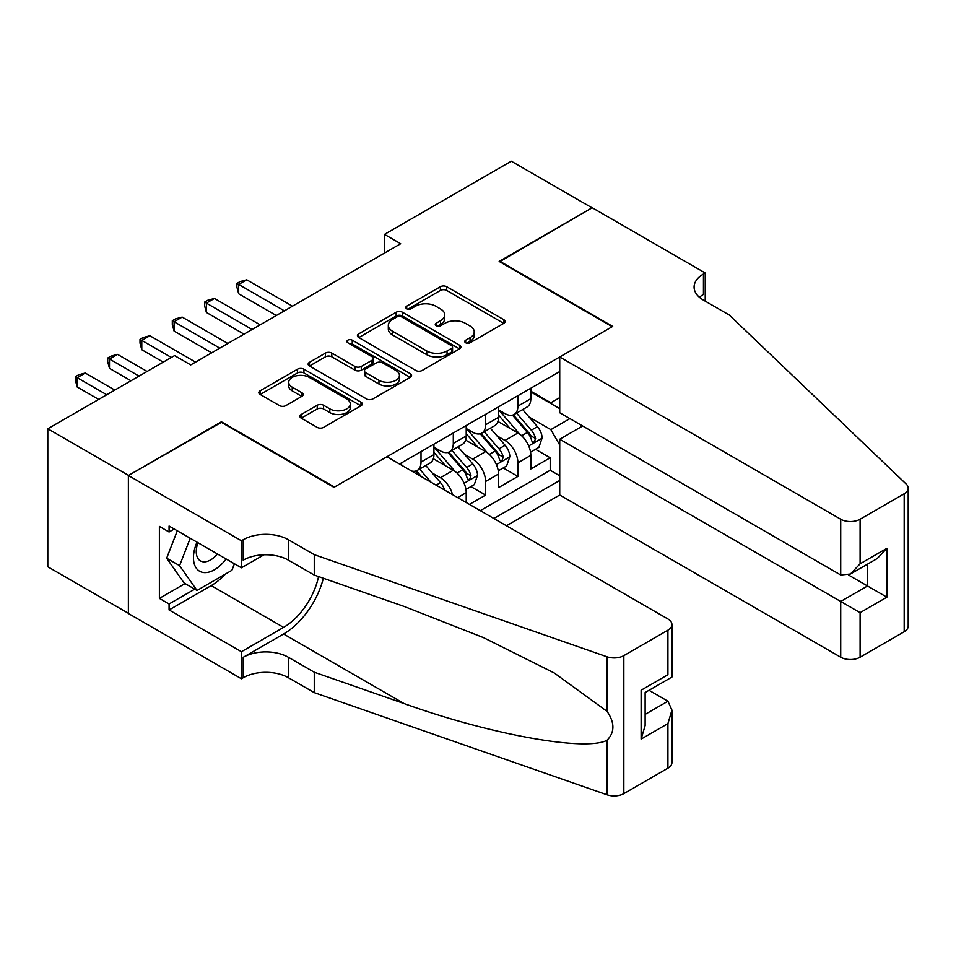 <?xml version="1.0" encoding="UTF-8"?>
<svg xmlns="http://www.w3.org/2000/svg" width="956" height="956" viewBox="0 0 956 956"><rect width="100%" height="100%" fill="white"/><g stroke="black" fill="none" stroke-linecap="round" stroke-linejoin="round"><path stroke-width="1.43" d="M465.668 342.786A3.143 1.816 0 0 0 470.101 342.786L503.788 323.343A4.481 2.593 0 0 0 505.103 321.503A4.481 2.593 0 0 0 503.788 319.674L446.727 286.728A4.481 2.593 0 0 0 440.381 286.728L406.706 306.183A3.143 1.816 0 0 0 405.786 307.462A3.143 1.816 0 0 0 406.706 308.74A3.143 1.816 0 0 0 411.14 308.74L415.502 306.219A14.352 8.281 0 0 1 435.793 306.219L440.549 308.967A14.352 8.281 0 0 1 444.743 314.823A14.352 8.281 0 0 1 440.549 320.678L436.187 323.2A3.143 1.816 0 0 0 435.267 324.478A3.143 1.816 0 0 0 436.187 325.769A3.143 1.816 0 0 0 440.62 325.769L444.982 323.248A14.352 8.281 0 0 1 465.273 323.248L470.029 325.996A14.352 8.281 0 0 1 474.224 331.851A14.352 8.281 0 0 1 470.029 337.707L465.668 340.228A3.143 1.816 0 0 0 464.747 341.507A3.143 1.816 0 0 0 465.668 342.786L465.668 340.228M301.212 414.486A4.481 2.593 0 0 0 299.897 416.314A4.481 2.593 0 0 0 301.212 418.154L317.225 427.392A4.481 2.593 0 0 0 323.558 427.392L360.974 405.798A4.481 2.593 0 0 0 362.288 403.97A4.481 2.593 0 0 0 360.974 402.129L303.9 369.183A4.481 2.593 0 0 0 297.567 369.183L260.151 390.789A4.481 2.593 0 0 0 258.837 392.617A4.481 2.593 0 0 0 260.151 394.446L279.499 405.607A4.481 2.593 0 0 0 285.832 405.607L301.845 396.37A4.481 2.593 0 0 0 303.16 394.541A4.481 2.593 0 0 0 301.845 392.713L292.249 387.168A11.998 6.919 0 0 1 288.736 382.281A11.998 6.919 0 0 1 296.145 375.875A11.998 6.919 0 0 1 309.218 377.381L346.777 399.07A11.998 6.919 0 0 1 350.29 403.97A11.998 6.919 0 0 1 342.893 410.363A11.998 6.919 0 0 1 329.82 408.857L323.558 405.248A4.481 2.593 0 0 0 317.225 405.248L301.212 414.486L301.212 418.154M221.398 422.349L128.546 475.407L47.8 428.79L47.8 566.777L128.379 613.298M221.398 421.799L334.445 487.058L612.21 326.689L499.163 261.43L592.027 207.822L511.281 161.206L384.503 234.387L384.503 253.041M47.8 428.79L174.566 355.596L190.722 364.917L400.66 243.72L384.503 234.387M415.812 370.474A4.481 2.593 0 0 0 422.158 370.474L459.561 348.868A4.481 2.593 0 0 0 460.876 347.04A4.481 2.593 0 0 0 459.561 345.212L402.5 312.265A4.481 2.593 0 0 0 396.154 312.265L358.751 333.859A4.481 2.593 0 0 0 357.436 335.687A4.481 2.593 0 0 0 358.751 337.528L415.812 370.474M349.071 343.467A3.143 1.816 0 0 1 352.25 343.909L352.25 340.181L410.267 373.677A4.481 2.593 0 0 1 411.582 375.505A4.481 2.593 0 0 1 410.267 377.333L372.852 398.927A4.481 2.593 0 0 1 366.518 398.927L309.457 365.981L309.457 362.324A4.481 2.593 0 0 0 308.143 364.152A4.481 2.593 0 0 0 309.457 365.981M309.457 362.324L325.458 353.087A4.481 2.593 0 0 1 331.804 353.087L354.951 366.447A4.481 2.593 0 0 0 361.284 366.447L371.908 360.316A4.481 2.593 0 0 0 373.222 358.476A4.481 2.593 0 0 0 371.908 356.648L347.817 342.738A3.143 1.816 0 0 1 346.897 341.459A3.143 1.816 0 0 1 348.832 339.786A3.143 1.816 0 0 1 352.25 340.181M469.456 504.398L485.6 495.077L470.902 486.592M464.568 454.411L472.682 459.095A18.272 10.552 60 0 1 485.6 481.466L498.518 474.009L498.518 487.62L517.901 476.435L517.901 462.824A18.272 10.552 -120 0 0 504.983 440.441L496.869 435.757M503.203 467.95L517.901 476.435M466.217 502.533L466.217 492.651A18.272 10.552 -120 0 0 453.299 470.28L433.331 458.749M452.547 494.646A18.272 10.552 60 0 0 440.381 477.737L432.279 473.053M498.518 474.009A18.272 10.552 -120 0 0 485.6 451.626L465.632 440.095M506.441 525.752L559.726 494.993L840.718 657.214L840.718 601.467L867.522 585.98L867.522 564.136M493.834 518.487L559.726 480.438M559.726 371.537L399.524 464.03M433.928 447.157L440.381 450.885A18.272 10.552 60 0 0 449.523 451.794L462.441 444.337A18.272 10.552 -120 0 0 466.217 435.972L466.217 425.528M466.217 428.503L472.682 432.243A18.272 10.552 60 0 0 481.812 433.14L494.742 425.683A18.272 10.552 -120 0 0 498.518 417.318L498.518 406.874M480.27 510.647L550.202 470.28L550.202 457.781L530.819 468.978L530.819 455.367A18.272 10.552 -120 0 0 517.901 432.984L497.921 421.453M498.518 409.861L504.983 413.59A18.272 10.552 -120 0 0 514.113 414.498A18.272 10.552 -120 0 0 517.901 406.133L517.901 395.688M514.113 414.498L527.031 407.041A18.272 10.552 -120 0 0 530.819 398.676L530.819 388.232M401.628 465.237L401.628 462.824M421.01 451.626L421.01 462.071A18.272 10.552 60 0 1 417.222 470.436A18.272 10.552 60 0 1 411.594 470.997M417.222 470.436L430.14 462.979A18.272 10.552 -120 0 0 433.928 454.614L433.928 444.17M453.299 432.984L453.299 443.429A18.272 10.552 60 0 1 449.523 451.794M485.6 414.342L485.6 424.775A18.272 10.552 60 0 1 481.812 433.14M485.6 481.466L485.6 495.077M559.726 445.018L550.847 429.626L529.17 417.115M550.847 429.626L569.895 418.62M530.819 391.96L559.726 408.654M530.819 391.219L550.847 402.775L559.726 397.648M535.503 449.296L550.202 457.781M550.202 470.28L559.726 475.777M466.922 343.228L470.029 341.435A14.352 8.281 0 0 0 474.224 335.58L474.224 331.851M444.743 314.823L444.743 318.551A14.352 8.281 0 0 1 440.549 324.419L437.442 326.211M503.728 323.367L446.727 290.457A4.481 2.593 0 0 0 440.381 290.457L407.949 309.182M459.501 348.904L402.5 315.994A4.481 2.593 0 0 0 396.154 315.994L358.811 337.552M451.638 348.319A3.143 1.816 0 0 0 452.558 347.04A3.143 1.816 0 0 0 451.638 345.761L401.544 316.842A3.143 1.816 0 0 0 397.11 316.842L392.51 319.495A14.352 8.281 0 0 0 388.315 325.351A14.352 8.281 0 0 0 392.51 331.206L426.758 350.971A14.352 8.281 0 0 0 447.038 350.971L451.638 348.319L451.638 352.047A3.143 1.816 0 0 0 452.558 350.768L452.558 347.04M388.315 325.351L388.315 329.079A14.352 8.281 0 0 0 392.51 334.935L392.51 331.206M451.638 352.047L447.038 354.7A14.352 8.281 0 0 1 426.758 354.7L392.51 334.935M309.517 366.017L325.458 356.815L325.458 353.087M373.222 358.476L373.222 362.205A4.481 2.593 0 0 1 371.908 364.045L361.284 370.175A4.481 2.593 0 0 1 354.951 370.175L331.804 356.815A4.481 2.593 0 0 0 325.458 356.815M352.25 343.909L410.208 377.369M378.958 380.309A11.998 6.919 0 0 0 392.032 381.803A11.998 6.919 0 0 0 399.429 375.409A11.998 6.919 0 0 0 395.927 370.51L382.687 362.874A4.481 2.593 0 0 0 376.341 362.874L365.73 369.004A4.481 2.593 0 0 0 364.415 370.832A4.481 2.593 0 0 0 365.73 372.661L378.958 380.309L378.958 384.037A11.998 6.919 0 0 0 392.032 385.543A11.998 6.919 0 0 0 399.429 379.138L399.429 375.409M364.415 370.832L364.415 374.561A4.481 2.593 0 0 0 365.73 376.401L365.73 372.661M378.958 384.037L365.73 376.401M350.29 403.97L350.29 407.698A11.998 6.919 0 0 1 342.893 414.091A11.998 6.919 0 0 1 329.82 412.586L323.558 408.977A4.481 2.593 0 0 0 317.225 408.977L301.271 418.178M288.736 382.281L288.736 386.009A11.998 6.919 0 0 0 292.249 390.896L292.249 387.168M301.785 396.405L292.249 390.896M360.914 405.834L303.9 372.912A4.481 2.593 0 0 0 297.567 372.912L260.211 394.481M530.544 452.164L538.897 447.348L542.124 438.015A12.105 6.991 -120 0 0 537.403 426.651L522.657 409.562M519.694 434.167L502.199 413.9A34.942 20.172 -120 0 0 498.518 410.064M510.098 428.479L500.311 417.151A29.003 16.742 -120 0 0 498.518 415.203M292.452 306.183L246.756 279.797L238.677 284.458L238.677 293.779L276.308 315.504M512.476 415.155L527.401 432.435A12.105 6.991 60 0 1 531.715 440.776L532.588 442.21L534.225 441.983L535.587 438.529A12.105 6.991 -120 0 0 531.273 430.2L516.515 413.112M513.348 414.868L529.385 433.438A6.166 3.561 60 0 1 530.939 435.852L535.587 438.529M238.677 293.779L236.909 287.159L236.909 283.43L284.386 310.843M236.909 283.43L240.135 281.566L246.756 279.797M196.996 542.148A29.684 17.136 120 0 0 203.963 572.572A29.684 17.136 120 0 0 226.106 558.961M197.988 542.721A20.327 11.735 120 0 0 200.473 560.921A20.327 11.735 120 0 0 203.449 561.829A20.327 11.735 120 0 0 217.466 553.966M234.435 563.765L231.89 570.326L197.02 590.461L184.102 582.993L166.667 558.196L177.302 530.783M197.02 590.461L179.585 565.653L190.22 538.24M166.667 558.196L179.585 565.653M582.658 425.994L559.726 439.234L860.101 612.653L860.101 657.214L904.185 631.761L904.185 493.774A13.707 7.911 0 0 0 908.2 488.181A13.707 7.911 0 0 0 906.228 484.083L729.297 315.038L703.449 300.124A31.978 18.463 180 0 1 694.092 287.075A31.978 18.463 180 0 1 703.449 274.014L705.229 272.986L592.182 207.727L499.653 261.705M559.726 439.234L559.726 494.993M499.653 261.155L612.7 326.414L559.726 356.994L840.718 519.228A13.707 7.911 0 0 0 860.101 519.228L904.185 493.774M705.229 272.986L705.229 300.029L704.261 300.59M559.726 356.994L559.726 412.753L840.718 574.986L840.718 519.228M908.2 488.181L908.2 626.168A13.707 7.911 180 0 1 904.185 631.761M860.101 657.214A13.707 7.911 180 0 1 840.718 657.214M699.422 297.28A31.978 18.463 180 0 1 703.449 294.436L703.449 274.014M848.474 574.986L886.905 597.177L860.101 612.653M860.101 519.228L860.101 563.789L850.41 574.018L840.718 574.986M860.101 563.789L886.905 548.314L877.214 558.543L850.41 574.018M386.929 456.753L667.921 618.986A13.707 7.911 -0 0 1 671.937 624.579A13.707 7.911 -0 0 1 667.921 630.183L623.838 655.637L623.838 793.623A13.707 7.911 180 0 1 607.06 794.795L314.261 692.646L288.425 677.732A31.978 18.463 -0 0 0 243.206 677.732L241.426 678.76L128.379 613.489L128.379 475.502L220.92 422.074L333.967 487.345L386.929 456.753M314.261 692.646L314.261 672.223L404.041 703.556C489.854 734.483 585.717 751.798 607.06 740.231C614.839 732.272 614.839 722.652 607.06 711.372L554.384 673.072L483.509 637.64L404.041 606.403L314.261 575.07L288.425 560.156A31.978 18.463 -0 0 0 243.206 560.156L243.206 539.734L241.426 540.761L128.379 475.502M314.261 575.07L314.261 554.659L288.425 539.734A31.978 18.463 -0 0 0 243.206 539.734M404.041 703.556L283.574 634.007L243.206 657.31A31.978 18.463 -0 0 1 288.425 657.31L314.261 672.223M667.921 768.17L667.921 723.596L671.937 710.093L671.937 762.577A13.707 7.911 180 0 1 667.921 768.17L623.838 793.623M607.06 711.372L607.06 656.808L314.261 554.659M225.473 574.03A51.385 29.672 -60 0 1 211.228 585.61L169.081 609.952L169.081 603.977L194.761 589.147M174.243 529.015L169.081 532.002L159.389 526.409L159.389 598.384L169.081 603.977M169.081 532.002L169.081 526.039L241.426 567.804L241.426 540.761M241.426 678.76L241.426 651.717L283.574 627.387A51.385 29.672 120 0 0 318.563 576.576M169.081 609.952L241.426 651.717M649.005 690.304L667.921 701.226L671.937 710.093M283.574 634.007A59.499 34.344 120 0 0 323.355 578.249M263.987 554.779L241.426 567.804M607.06 656.808A13.707 7.911 -0 0 0 623.838 655.637M159.389 598.384L185.07 583.554M667.921 723.596L641.118 739.084L645.133 725.568L645.133 692.538L671.937 677.063L671.937 624.579M641.118 739.084L641.118 690.22C646.34 693.243 646.34 693.243 641.118 690.22L667.921 674.745C673.155 677.768 673.155 677.768 667.921 674.745L667.921 630.183M498.255 470.806L506.596 465.99L509.823 456.669A12.105 6.991 -120 0 0 505.115 445.305L490.356 428.216M487.393 452.809L469.898 432.554A34.942 20.172 -120 0 0 466.217 428.706M477.797 447.121L468.01 435.793A29.003 16.742 -120 0 0 466.217 433.845M260.163 324.825L214.455 298.451L206.388 303.112L206.388 312.433L244.007 334.158M480.175 433.797L495.1 451.077A12.105 6.991 60 0 1 499.414 459.418L500.299 460.852L501.924 460.625L503.286 457.183A12.105 6.991 -120 0 0 498.972 448.842L484.214 431.754M481.047 433.522L497.084 452.092A6.166 3.561 60 0 1 498.638 454.494L503.286 457.183M206.388 312.433L204.608 305.812L204.608 302.084L252.085 329.497M204.608 302.084L207.834 300.22L214.455 298.451M465.954 489.46L474.296 484.632L477.522 475.311A12.105 6.991 -120 0 0 472.814 463.947L458.055 446.858M455.104 471.463L437.597 451.196A34.942 20.172 -120 0 0 433.928 447.36M445.496 465.775L435.709 454.447A29.003 16.742 -120 0 0 433.928 452.487M227.863 343.479L182.166 317.093L174.088 321.754L174.088 331.075L211.706 352.8M447.874 452.451L462.8 469.731A12.105 6.991 60 0 1 467.114 478.072L467.998 479.506L469.635 479.267L470.985 475.825A12.105 6.991 -120 0 0 466.671 467.496L451.913 450.407M448.746 452.164L464.795 470.734A6.166 3.561 60 0 1 466.349 473.148L470.985 475.825M174.088 331.075L172.307 324.454L172.307 320.726L219.784 348.139M172.307 320.726L175.534 318.862L182.166 317.093M444.6 490.046A12.105 6.991 -120 0 0 440.513 482.601L425.755 465.512M195.562 362.121L149.865 335.735L141.787 340.408L141.787 349.729L163.261 362.121M430.953 482.171L419.624 469.049M416.458 470.818L421.608 476.781M415.573 471.093L419.373 475.49M141.787 349.729L140.006 343.108L140.006 339.38L171.339 357.46M140.006 339.38L143.245 337.516L149.865 335.735M147.116 371.454L117.564 354.389L109.486 359.05L109.486 368.371L130.972 380.775M109.486 368.371L107.717 361.75L107.717 358.022L139.038 376.114M107.717 358.022L110.944 356.158L117.564 354.389M114.816 390.096L85.263 373.031L77.197 377.692L77.197 387.025L98.671 399.417M77.197 387.025L75.416 380.404L75.416 376.676L106.737 394.756M75.416 376.676L78.643 374.812L85.263 373.031M440.381 477.737L453.299 470.28M472.682 459.095L485.6 451.626M504.983 440.441L517.901 432.984M517.901 406.133L530.819 398.676M421.01 462.071L433.928 454.614M453.299 443.429L466.217 435.972M485.6 424.775L498.518 417.318M517.901 462.824L530.819 455.367M457.661 497.598L466.217 492.651M470.029 341.435L470.029 337.707M436.187 325.769L436.187 323.2M440.549 324.419L440.549 320.678M406.706 308.74L406.706 306.183M440.381 290.457L440.381 286.728M446.727 290.457L446.727 286.728M503.788 323.343L503.788 319.674M358.751 337.528L358.751 333.859M396.154 315.994L396.154 312.265M402.5 315.994L402.5 312.265M459.561 348.868L459.561 345.212M426.758 354.7L426.758 350.971M447.038 354.7L447.038 350.971M331.804 356.815L331.804 353.087M354.951 370.175L354.951 366.447M361.284 370.175L361.284 366.447M371.908 364.045L371.908 360.316M410.267 377.333L410.267 373.677M317.225 408.977L317.225 405.248M323.558 408.977L323.558 405.248M329.82 412.586L329.82 408.857M301.845 396.37L301.845 392.713M260.151 394.446L260.151 390.789M297.567 372.912L297.567 369.183M303.9 372.912L303.9 369.183M360.974 405.798L360.974 402.129M528.704 445.95L542.04 438.254M502.199 413.9L503.86 412.944M531.273 430.2L537.403 426.651M521.618 435.769L527.401 432.435M886.905 548.314L886.905 597.177M288.425 560.156L288.425 539.734M288.425 657.31L288.425 677.732M607.06 794.795L607.06 740.231M243.206 657.31L243.206 677.732M211.228 585.61L283.574 627.387M645.133 714.383L667.921 701.226M496.403 464.604L509.739 456.896M469.898 432.554L471.559 431.586M498.972 448.842L505.115 445.305M489.329 454.411L495.1 451.077M464.102 483.246L477.45 475.55M437.597 451.196L439.258 450.24M466.671 467.496L472.814 463.947M457.028 473.065L462.8 469.731M436.103 485.146L440.513 482.601"/></g></svg>
